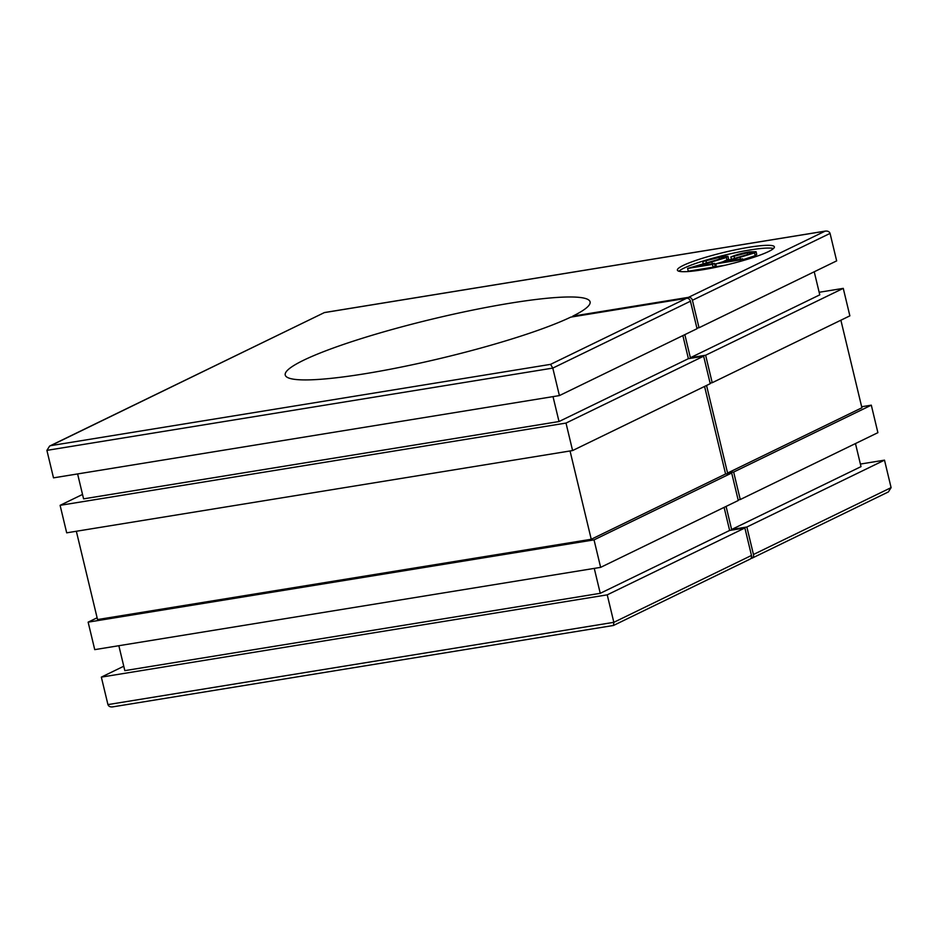 <?xml version="1.0" encoding="UTF-8"?>
<svg xmlns="http://www.w3.org/2000/svg" width="938" height="938" viewBox="0 0 938 938"><rect width="100%" height="100%" fill="white"/><g stroke="black" fill="none" stroke-linecap="round" stroke-linejoin="round"><path stroke-width="1.41" d="M702.773 269.734A49.878 6.39 -13.5 0 0 751.35 258.079A49.878 6.39 -13.5 0 0 774.378 246.858A49.878 6.39 -13.5 0 0 748.993 247.28A49.878 6.39 -13.5 0 0 700.416 258.923A49.878 6.39 -13.5 0 0 677.388 270.144A49.878 6.39 -13.5 0 0 702.773 269.734M773.51 248.523A49.878 6.39 -13.5 0 0 749.65 250.024A49.878 6.39 -13.5 0 0 711.59 258.536M692.42 300.266L699.021 327.749L836.661 260.881L830.06 233.398L692.42 300.266A3.564 3.049 -115.9 0 0 688.551 297.323L572.731 316.165A156.752 20.073 -13.5 0 0 590.084 301.848A156.752 20.073 -13.5 0 0 510.272 303.173A156.752 20.073 -13.5 0 0 357.613 339.767A156.752 20.073 -13.5 0 0 285.234 375.036A156.752 20.073 -13.5 0 0 365.034 373.723A156.752 20.073 -13.5 0 0 570.75 317.126L686.569 298.284A3.564 3.049 64.1 0 1 690.438 301.227L697.04 328.71L559.4 395.59L53.501 477.852L46.9 450.369L49.632 446.066L50.769 445.644L550.571 364.354L686.569 298.284M891.1 487.631L884.499 460.148L746.859 527.015L753.46 554.499L891.1 487.631L888.368 491.934L751.971 558.204A3.564 3.049 -115.9 0 0 753.46 554.499M746.859 527.015L731.617 529.489L726.082 506.414M731.617 529.489L861.014 466.632L855.468 443.557M871.308 405.169L733.657 472.049L740.258 499.532L877.898 432.664L871.308 405.169L861.659 406.74M733.657 472.049L727.571 473.033L706.549 385.471M727.571 473.033L861.905 407.772L840.882 320.21M843.262 288.365L705.622 355.232L712.212 382.716L849.863 315.848L843.262 288.365L819.155 292.281M705.622 355.232L690.38 357.718L684.846 334.643M690.38 357.718L819.777 294.849L814.231 271.774M82.532 494.443L60.102 505.336L566.001 423.073L703.641 356.194L688.398 358.679L682.864 335.605M77.608 473.936L83.588 498.852L559.013 421.537L688.398 358.679M97.118 617.79L88.137 622.152L594.035 539.878L731.687 473.01L725.59 473.995L704.567 386.433M76.341 531.26L97.54 619.561L591.245 539.268L725.59 473.995M123.769 666.226L101.339 677.119L607.238 594.844L744.878 527.977L729.635 530.451L724.101 507.376M118.845 645.719L124.824 670.635L600.25 593.32L729.635 530.451M884.499 460.148L860.392 464.064M607.238 594.844L613.839 622.328L613.464 625.47L749.99 559.165A3.564 3.049 64.1 0 0 751.479 555.46L744.878 527.977M101.339 677.119L107.94 704.602C108.738 706.595 110.578 707.311 113.463 706.748L613.464 625.47M751.971 558.204A3.564 3.049 -115.9 0 1 751.232 558.427L750.846 558.497M594.27 568.405L600.25 593.32M88.137 622.152L94.738 649.635L600.637 567.361L738.276 500.493L731.687 473.01M740.258 499.532L738.136 499.872M594.035 539.878L600.637 567.361M570.046 450.967L591.245 539.268M60.102 505.336L66.692 532.831L572.59 450.557L710.242 383.677L703.641 356.194M712.212 382.716L710.089 383.067M566.001 423.073L572.59 450.557M553.021 396.622L559.013 421.537M699.021 327.749L696.887 328.101M690.438 301.227L552.799 368.095L559.4 395.59M572.731 316.165L572.872 316.774M46.9 450.369L552.799 368.095L550.571 364.354M49.632 446.066L324.419 312.565L50.769 445.644M830.06 233.398C829.262 231.405 827.422 230.689 824.537 231.252L324.736 312.542M324.536 312.53L825.241 231.1L688.551 297.323M709.292 259.181A49.878 6.39 -13.5 0 0 678.913 271.234M756.075 251.712L754.539 252.908L725.602 261.632L742.615 258.853L740.586 259.849L715.741 263.883L751.104 253.53C753.038 252.404 751.725 252.181 747.187 252.861L730.854 257C735.486 254.948 741.653 253.225 749.38 251.853L756.075 251.712L756.731 254.456L755.207 255.664L742.826 259.72M725.566 265.149L716.398 266.638L715.741 263.883M727.947 256.285L726.411 257.493L697.473 266.204L714.486 263.437L712.458 264.422L687.601 268.456L722.975 258.102C724.898 256.977 723.597 256.754 719.047 257.434L702.726 261.573C707.346 259.521 713.525 257.809 721.252 256.426L727.947 256.285L728.603 259.029L722.377 262.019M715.764 263.988L714.697 264.293M714.486 263.437L715.143 266.181L713.115 267.166L688.269 271.211L687.601 268.456M719.047 257.434L719.528 259.404M706.009 261.034L706.513 263.144M722.975 258.102L723.948 257.329M712.458 264.422L713.115 267.166M726.411 257.493L727.067 260.236M702.726 261.573L703.312 264.047M747.187 252.861L747.656 254.831M734.137 256.461L734.642 258.571M751.104 253.53L752.077 252.756M740.586 259.849L740.914 261.198M742.615 258.853L743.037 260.6M754.539 252.908L755.207 255.664M730.854 257L731.452 259.474M107.94 704.602L613.839 622.328L751.479 555.46M711.907 262.148L712.305 263.789M740.035 257.563L740.434 259.216"/></g></svg>
